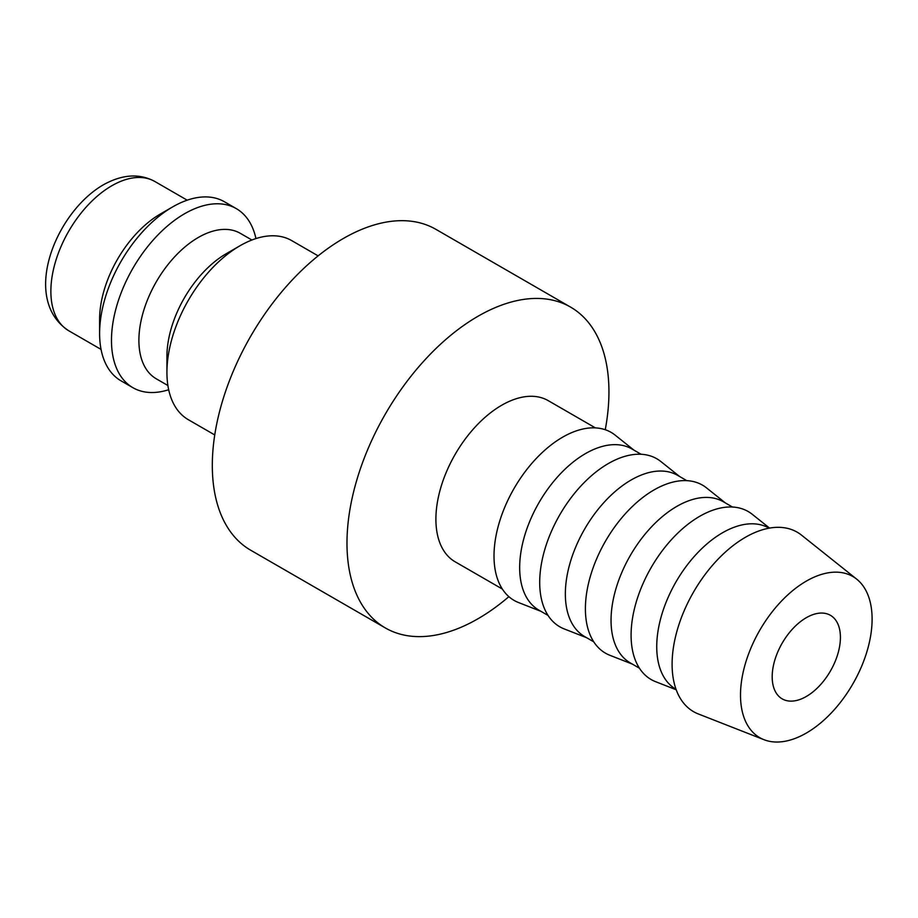 <?xml version="1.0" encoding="UTF-8"?>
<svg xmlns="http://www.w3.org/2000/svg" width="918" height="918" viewBox="0 0 918 918"><rect width="100%" height="100%" fill="white"/><g stroke="black" fill="none" stroke-linecap="round" stroke-linejoin="round"><path stroke-width="1.38" d="M318.133 255.87L291.729 240.619A103.39 59.693 120 0 0 240.034 245.737L226.321 253.655A84.008 48.505 120 0 0 166.927 356.54L166.927 372.364A103.39 59.693 120 0 0 188.339 419.698L214.743 434.948M251.899 240.011L240.298 233.321A84.008 48.505 120 0 0 175.567 255.824A84.008 48.505 120 0 0 138.893 340.36A84.008 48.505 120 0 0 156.301 378.813L167.891 385.514M255.95 238.577A103.39 59.693 120 0 0 236.282 208.615A103.39 59.693 120 0 0 156.611 236.316A103.39 59.693 120 0 0 111.48 340.36A103.39 59.693 120 0 0 132.892 387.683A103.39 59.693 120 0 0 168.671 389.737M236.282 208.615L224.405 201.753A103.39 59.693 120 0 0 172.71 206.871L160.524 213.905A86.154 49.744 120 0 0 99.603 319.43L99.603 333.498A103.39 59.693 120 0 0 121.015 380.832L132.892 387.683M595.415 427.891L548.218 400.638A93.051 53.726 120 0 0 476.511 425.573A93.051 53.726 120 0 0 435.901 519.209A93.051 53.726 120 0 0 455.167 561.816L502.364 589.058M605.249 429.727A185.241 106.947 120 0 0 608.944 391.906A185.241 106.947 120 0 0 570.583 307.105A185.241 106.947 120 0 0 427.845 356.735A185.241 106.947 120 0 0 346.981 543.146A185.241 106.947 120 0 0 385.342 627.946A185.241 106.947 120 0 0 508.87 596.666M570.583 307.105L435.912 229.351A185.241 106.947 120 0 0 293.163 278.98A185.241 106.947 120 0 0 212.31 465.403A185.241 106.947 120 0 0 250.671 550.203L385.342 627.946M856.689 579.143L801.494 535.114A103.631 59.831 120 0 0 720.309 556.893A103.631 59.831 120 0 0 672.102 664.23A103.631 59.831 120 0 0 698.265 713.929L763.994 739.701A93.051 53.726 120 0 0 834.106 709.912A93.051 53.726 120 0 0 872.1 619.111A93.051 53.726 120 0 0 856.689 579.143A93.051 53.726 120 0 0 783.788 598.708A93.051 53.726 120 0 0 740.505 695.075A93.051 53.726 120 0 0 763.994 739.701M769.1 528.171L769.055 528.148A93.051 53.726 120 0 0 697.359 553.072A93.051 53.726 120 0 0 656.737 646.72A93.051 53.726 120 0 0 676.015 689.315L676.05 689.338M769.548 528.091L752.221 514.275A97.021 56.009 120 0 0 676.21 534.655A97.021 56.009 120 0 0 631.091 635.141A97.021 56.009 120 0 0 655.578 681.672L676.21 689.762M732.484 507.034L723.373 501.767A93.051 53.726 120 0 0 651.665 526.691A93.051 53.726 120 0 0 611.044 620.338A93.051 53.726 120 0 0 630.322 662.934L639.433 668.201M725.392 502.938L706.539 487.894A97.021 56.009 120 0 0 630.528 508.285A97.021 56.009 120 0 0 585.397 608.772A97.021 56.009 120 0 0 609.885 655.291L632.341 664.104M686.79 480.653L677.679 475.386A93.051 53.726 120 0 0 605.972 500.31A93.051 53.726 120 0 0 565.35 593.957A93.051 53.726 120 0 0 584.628 636.553L593.739 641.82M679.699 476.557L660.845 461.513A97.021 56.009 120 0 0 584.835 481.904A97.021 56.009 120 0 0 539.704 582.391A97.021 56.009 120 0 0 564.191 628.91L586.648 637.723M641.097 454.272L631.986 449.005A93.051 53.726 120 0 0 560.278 473.94A93.051 53.726 120 0 0 519.668 567.576A93.051 53.726 120 0 0 538.935 610.172L548.057 615.439M634.005 450.176L615.152 435.132A97.021 56.009 120 0 0 539.141 455.523A97.021 56.009 120 0 0 494.01 556.01A97.021 56.009 120 0 0 518.498 602.529L540.954 611.342M840.418 637.402A48.252 27.861 -60 0 1 819.361 685.953A48.252 27.861 -60 0 1 782.182 698.873A48.252 27.861 -60 0 1 772.187 676.795A48.252 27.861 -60 0 1 793.244 628.233A48.252 27.861 -60 0 1 830.423 615.312A48.252 27.861 -60 0 1 840.418 637.402M172.71 206.871A103.39 59.693 120 0 0 99.603 333.498M240.034 245.737A103.39 59.693 120 0 0 166.927 372.364M68.712 330.732C20.678 299.36 55.16 212.746 103.172 184.92C122.174 174.294 139.41 173.158 154.867 181.5A86.154 49.744 120 0 0 111.789 185.769A86.154 49.744 120 0 0 50.869 291.293A86.154 49.744 120 0 0 68.712 330.732L101.06 349.414M154.867 181.5L187.215 200.181"/></g></svg>
